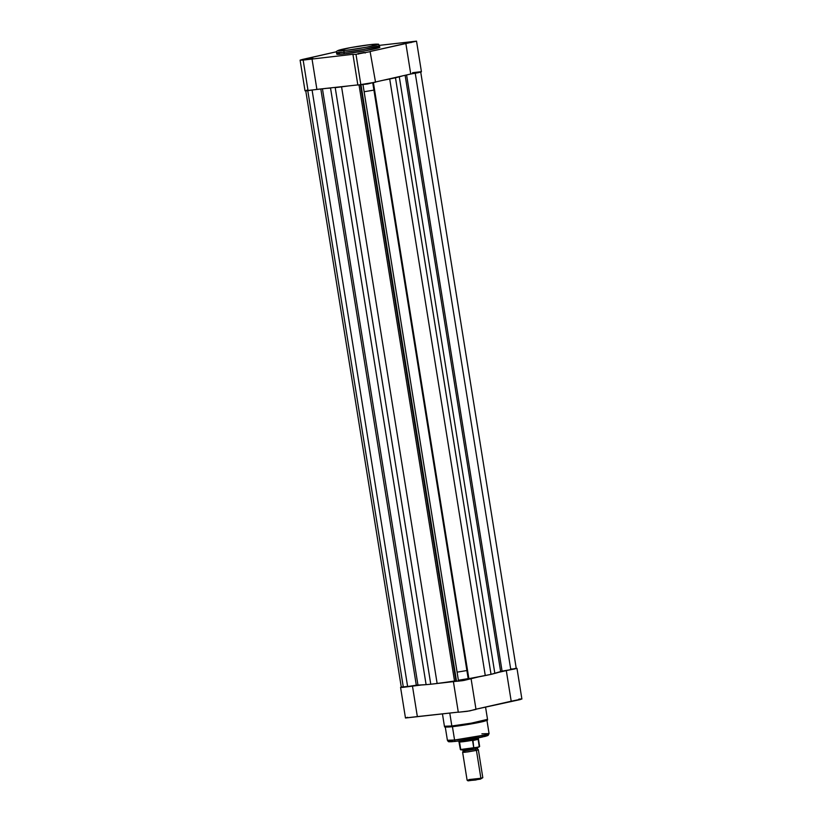 <?xml version="1.0" encoding="UTF-8"?>
<svg xmlns="http://www.w3.org/2000/svg" width="822" height="822" viewBox="0 0 822 822"><rect width="100%" height="100%" fill="white"/><g stroke="black" fill="none" stroke-linecap="round" stroke-linejoin="round"><path stroke-width="1.23" d="M364.321 52.423L357.95 53.625L364.321 52.423M311.487 58.198L305.116 59.4L311.487 58.198M410.209 42.025L403.838 43.227L410.209 42.025M337.308 53.759L336.825 54.201L337.534 54.334L344.192 53.882L343.935 52.31A1.593 1.058 -96.2 0 1 344.716 50.512C339.784 51.108 333.249 51.365 342.733 49.186C352.638 46.967 367.023 44.943 370.907 44.573C375.849 43.977 382.384 43.72 372.89 45.898C362.995 48.118 348.6 50.152 344.716 50.512A1.593 1.058 83.8 0 0 343.935 52.31L363.468 49.464L379.61 45.662A21.814 1.233 170.9 0 1 367.095 48.806A21.814 1.233 170.9 0 1 343.935 52.31L344.192 53.882A21.814 1.233 -9.1 0 0 367.342 50.378A21.814 1.233 -9.1 0 0 379.856 47.234L378.747 44.45C377.226 44.593 382.312 43.658 370.989 44.563A1.593 1.058 83.8 0 0 370.907 44.573L377.627 44.522L366.735 47.162L346.257 50.337L337.852 50.697L350.686 47.594L370.907 44.573A1.593 1.058 -96.2 0 1 370.999 44.563A1.593 1.058 -96.2 0 1 371.071 44.563A1.593 1.058 83.8 0 0 370.999 44.563C359.019 46.011 348.744 47.758 340.154 49.813C336.938 50.717 335.725 51.632 336.527 52.567L343.935 52.31A21.814 1.233 170.9 0 1 336.527 52.567L336.773 54.139A21.814 1.233 -9.1 0 0 344.192 53.882L366.006 50.625L379.856 47.275M303.154 60.078L300.112 60.181L302.28 59.492L336.609 51.714L300.184 60.098L303.154 60.078L308.055 90.697L303.154 60.078L353.141 54.273L303.154 60.078M300.112 60.181L305.013 90.8L336.136 87.276A39.816 2.261 -9.1 0 0 337.441 87.142A39.816 2.261 170.9 0 1 336.136 87.276L316.891 89.382L311.99 58.763L316.891 89.382L306.873 90.81L305.034 90.821L307.181 90.112M355.988 54.314L352.946 54.416L355.988 54.314L360.889 84.933L355.988 54.314L370.63 51.581L355.988 54.314M352.946 54.416L357.847 85.036L367.65 83.978L375.007 82.108M338.798 86.988A39.816 2.261 170.9 0 1 337.441 87.142A39.816 2.261 -9.1 0 0 338.798 86.988L357.827 84.913L338.798 86.988A39.816 2.261 170.9 0 1 337.441 87.142A39.816 2.261 170.9 0 1 336.136 87.276L338.798 86.988M416.528 41.182L421.429 71.802L418.182 72.716L410.743 74.011L405.842 43.402L370.095 51.498L416.528 41.182L379.528 45.344L416.497 41.151L405.842 43.402L410.743 74.011L394.026 77.802A39.816 2.261 170.9 0 1 391.724 78.326A39.816 2.261 -9.1 0 0 394.026 77.802L421.028 71.719M364.125 91.735A39.816 2.261 -9.1 0 0 373.383 90.194A39.816 2.261 170.9 0 1 364.125 91.735M373.907 90.101A39.816 2.261 -9.1 0 0 374.585 89.988A39.816 2.261 170.9 0 1 373.907 90.101M370.64 51.581L370.095 51.498L375.541 82.2L357.858 85.056M339.609 53.05L337.883 53.553M379.558 47.08L375.346 47.193M420.669 71.719L412.552 72.706M375.51 81.995L391.724 78.326L375.51 81.995M394.026 77.802L391.724 78.326L394.026 77.802A39.816 2.261 170.9 0 1 391.724 78.326L394.026 77.802M458.388 680.236A39.816 2.261 -9.1 0 0 467.646 678.705A39.816 2.261 -9.1 0 1 458.388 680.236M468.17 678.612A39.816 2.261 -9.1 0 0 468.848 678.489A39.816 2.261 -9.1 0 1 468.17 678.612M407.63 686.606L312.103 90.163L407.63 686.606L416.302 685.188L403.335 687.213L307.788 90.728L403.335 687.213L407.63 686.606M468.293 679.342L456.529 681.274L361.002 84.913L456.529 681.274L430.769 684.233L335.212 87.646L348.847 85.889A42.6 2.415 170.9 0 1 341.572 86.855L437.129 683.442L430.769 684.233L426.104 684.644L330.536 88.057L426.104 684.644L416.302 685.188L320.806 88.951L416.302 685.188L417.946 684.993L322.44 88.776L417.946 684.993A42.6 2.415 -9.1 0 0 426.104 684.644L430.769 684.233L335.212 87.646L341.572 86.855L437.129 683.442A42.6 2.415 -9.1 0 0 454.504 681.006L455.912 680.863L360.468 84.974L455.912 680.863L458.542 681.181L362.995 84.676L458.542 681.181L468.304 679.362L372.777 83.022M373.445 82.868L468.869 678.653A42.6 2.415 -9.1 0 0 485.268 675.561L389.71 78.974A42.6 2.415 170.9 0 1 382.99 80.299L389.71 78.974L485.268 675.561L491.032 674.369L395.474 77.782L389.71 78.974L399.287 76.795L494.844 673.393L491.032 674.369L395.474 77.782L399.287 76.795L494.844 673.393A42.6 2.415 -9.1 0 0 500.629 671.461L405.133 75.285L500.629 671.461L502.078 671.142L491.032 674.369L468.869 678.653L373.445 82.868M402.749 75.819A42.6 2.415 170.9 0 1 399.287 76.795L403.14 75.696M511.079 668.985L514.819 668.954L502.078 671.142L406.592 74.956L502.078 671.142L510.791 669.714L415.254 73.281L510.791 669.714L516.257 668.502L420.7 71.904M305.743 90.687L401.3 687.274L403.335 687.213L401.3 687.264L402.934 686.781M325.563 88.396L330.536 88.057A42.6 2.415 170.9 0 1 326.087 88.375M454.504 681.006L359.06 85.098L454.504 681.006M467.975 678.828L468.869 678.653M483.829 721.377A21.105 1.192 170.9 0 1 452.429 726.669A0.791 0.524 -96.2 0 1 451.843 725.99L444.425 726.247A21.814 1.233 -9.1 0 0 451.843 725.99L449.768 713.044L451.843 725.99A21.814 1.233 -9.1 0 0 475.003 722.487A21.814 1.233 -9.1 0 0 487.518 719.342L471.376 723.144L451.843 725.99A0.791 0.524 83.8 0 0 452.429 726.669L483.398 721.49C490.508 719.414 486.069 720.319 487.518 719.342L485.545 707.033M481.898 733.82L489.069 733.584L484.857 734.991L454.576 740.016A1.593 1.058 83.8 0 0 455.768 741.362A1.593 1.058 83.8 0 0 455.85 741.352L481.425 737.252L482.853 735.454M455.85 741.352A1.593 1.058 -96.2 0 1 455.768 741.362A1.593 1.058 -96.2 0 1 454.576 740.016A21.105 1.192 -9.1 0 0 476.966 736.625A21.105 1.192 -9.1 0 0 489.069 733.584L488.114 735.402L480.49 737.457L455.778 741.362C445.596 742.266 449.552 741.413 448.134 741.393L447.394 740.262A21.105 1.192 -9.1 0 0 454.576 740.016L452.429 726.669L454.576 740.016L447.394 740.262L445.257 726.915M467.554 670.403A39.816 2.261 170.9 0 1 466.875 670.526M466.351 670.618A39.816 2.261 170.9 0 1 457.094 672.149M405.493 717.966L417.35 716.589L412.449 685.969L421.645 684.962L403.057 687.346L400.622 687.428L401.876 686.904M400.571 687.387L405.472 718.007L458.296 712.119L417.35 716.589L412.449 685.969L401.27 687.069M458.316 712.242L469.783 710.896L475.465 709.314M515.784 668.327L506.301 670.608L511.202 701.217L475.969 709.201L520.203 699.584L521.723 698.936L518.846 699.111M407.64 717.318L405.688 717.853M478.548 676.896L463.885 680.452L444.404 682.486L462.334 680.708L478.548 676.896M506.301 670.608L498.317 672.417L506.301 670.608L511.202 701.217L521.888 699.008L516.987 668.389L506.301 670.608M442.442 713.845L444.425 726.247C446.11 726.72 441.609 727.254 449.018 726.997L452.429 726.669A21.105 1.192 170.9 0 1 448.576 727.028M457.34 741.187L483.028 736.902M484.199 736.625L486.069 736.142M486.758 735.926L487.6 735.577M487.066 735.228L486.48 735.217M485.72 735.238L484.795 735.289M452.778 740.355L450.898 740.838M450.22 741.054L449.377 741.403M449.901 741.752L450.487 741.763M451.247 741.742L452.172 741.691M516.226 668.307L516.987 668.389M453.405 681.623L458.306 712.232L467.235 711.318L476 709.407L471.098 678.787M477.89 747.095L477.356 748.544L478.322 749.756L476.431 750.404A1.613 1.212 77.2 0 1 475.619 749.089L477.356 748.544L475.619 749.089A1.613 1.212 -102.8 0 0 476.431 750.404L465.344 752.222C462.046 752.459 461.789 752.284 464.564 751.698L462.632 752.305L467.78 751.914L476.431 750.404L480.901 778.27L482.822 777.653L480.428 779.122L482.812 777.684L478.363 749.787L476.431 750.404L480.901 778.27L469.023 779.564M464.933 750.26C462.437 750.794 462.673 750.948 465.632 750.733L475.619 749.089L465.632 750.733C462.673 750.948 462.437 750.794 464.933 750.26L463.197 750.805L462.663 752.264M475.917 747.743A1.613 1.212 -102.8 0 0 475.619 749.089A1.613 1.212 77.2 0 1 475.917 747.743M459.549 740.91A9.956 0.565 170.9 0 0 458.851 741.249A9.956 0.565 -9.1 0 0 465.273 740.745A9.956 0.565 -9.1 0 0 476.092 738.855A9.956 0.565 170.9 0 1 465.355 740.735A9.956 0.565 170.9 0 1 458.851 741.249L460.371 749.53A9.751 0.555 -9.1 0 0 473.76 747.907L472.938 740.19A9.751 0.555 170.9 0 1 459.149 741.896A9.751 0.555 -9.1 0 0 472.938 740.19L476.01 738.32L476.092 738.855A9.956 0.565 -9.1 0 0 478.507 738.094A9.956 0.565 170.9 0 1 476.092 738.855L472.629 740.355L478.085 739.122L476.092 738.855L478.085 739.122L472.588 740.601L478.147 739.348L472.588 740.601L473.76 747.907L479.267 746.838L478.147 739.348L479.318 746.643A9.751 0.555 -9.1 0 0 479.637 746.448L478.949 747.044M460.895 749.664L462.159 749.849M462.971 749.787L465.057 749.561M466.28 749.397L473.04 748.339M459.529 742.03L460.7 749.335M460.371 749.53L478.856 747.075M478.507 738.105L478.414 738.814A9.751 0.555 170.9 0 1 477.972 739.05A9.751 0.555 -9.1 0 0 478.414 738.814L479.637 746.448M468.376 780.643L475.589 780.037L481.415 778.506M469.742 780.284L468.941 780.479M480.428 779.122L480.901 778.27L467.102 780.181L468.026 780.859L480.428 779.122M474.171 748.123L473.76 747.907A9.751 0.555 170.9 0 1 460.392 749.551M460.988 749.623A9.432 0.534 -9.1 0 0 471.499 748.606M358.587 54.088L357.95 53.625M305.753 59.852L305.116 59.389M404.475 43.689L403.838 43.227M411.062 42.631L411.524 41.994M312.339 58.794L312.802 58.167M365.173 53.029L365.636 52.392M468.304 679.362L372.746 82.775M489.069 733.584L486.932 720.236M462.241 749.602L463.197 750.805M467.102 780.181L462.632 752.305"/></g></svg>
